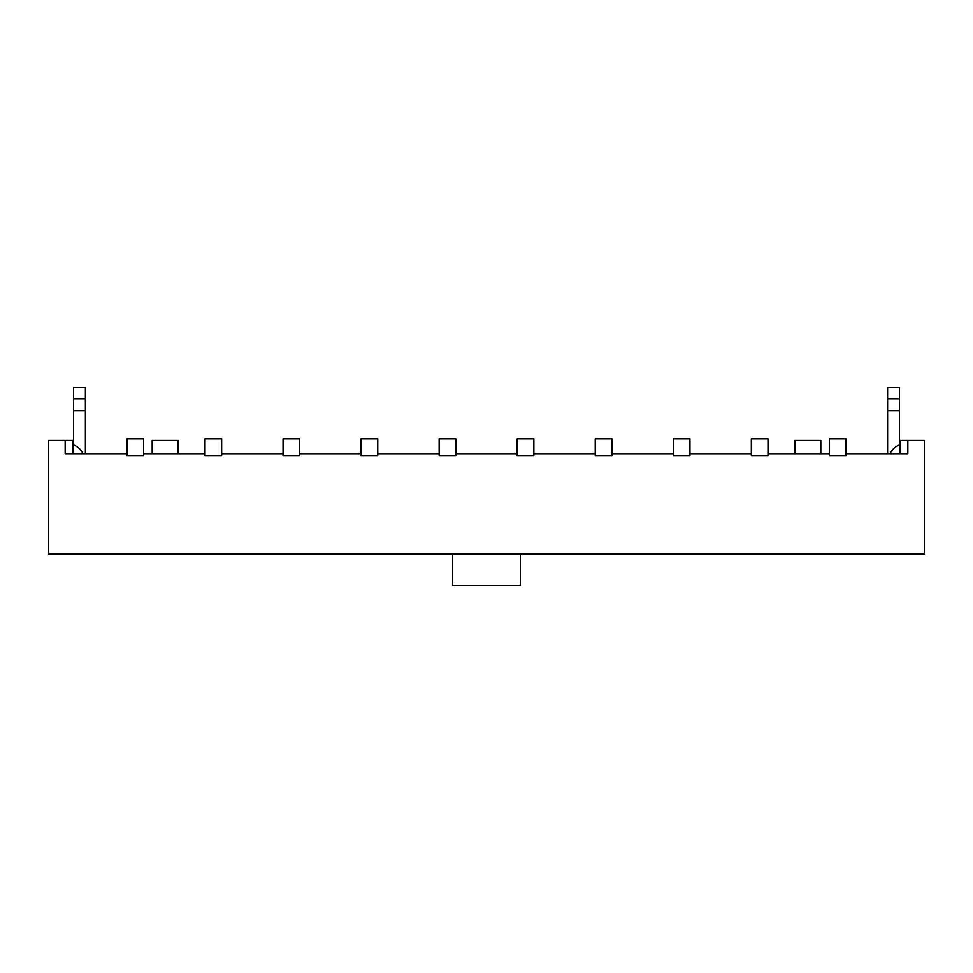 <?xml version="1.0" encoding="UTF-8"?>
<svg xmlns="http://www.w3.org/2000/svg" width="973" height="973" viewBox="0 0 973 973"><rect width="100%" height="100%" fill="white"/><g stroke="black" fill="none" stroke-linecap="round" stroke-linejoin="round"><path stroke-width="1.46" d="M72.975 453.722L72.975 440.453L65.167 440.453L65.167 453.722L126.964 453.722M143.603 453.722L205.011 453.722M221.662 453.722L283.058 453.722M299.708 453.722L361.105 453.722M377.755 453.722L439.151 453.722M455.802 453.722L517.198 453.722M533.849 453.722L595.245 453.722M611.895 453.722L673.292 453.722M689.942 453.722L751.338 453.722M767.989 453.722L829.397 453.722M846.036 453.722L907.833 453.722L907.833 440.453L924.35 440.453L924.35 554.136L48.65 554.136L48.65 440.453L65.167 440.453M452.676 554.136L452.676 585.357L520.324 585.357L520.324 554.136M900.025 453.722L900.025 440.453L907.833 440.453M178.205 453.722L178.205 440.453L152.189 440.453L152.189 453.722M820.811 453.722L820.811 440.453L794.795 440.453L794.795 453.722M846.036 455.546L829.397 455.546L829.397 438.896L846.036 438.896L846.036 455.546M767.989 455.546L751.338 455.546L751.338 438.896L767.989 438.896L767.989 455.546M689.942 455.546L673.292 455.546L673.292 438.896L689.942 438.896L689.942 455.546M611.895 455.546L595.245 455.546L595.245 438.896L611.895 438.896L611.895 455.546M533.849 455.546L517.198 455.546L517.198 438.896L533.849 438.896L533.849 455.546M455.802 455.546L439.151 455.546L439.151 438.896L455.802 438.896L455.802 455.546M377.755 455.546L361.105 455.546L361.105 438.896L377.755 438.896L377.755 455.546M299.708 455.546L283.058 455.546L283.058 438.896L299.708 438.896L299.708 455.546M221.662 455.546L205.011 455.546L205.011 438.896L221.662 438.896L221.662 455.546M143.603 455.546L126.964 455.546L126.964 438.896L143.603 438.896L143.603 455.546M900.025 444.77A16.906 16.906 0 0 0 890.015 453.722M899.502 444.953L899.502 398.821L887.607 398.821L887.607 387.643L899.502 387.643L899.502 398.821M899.502 410.788L887.607 410.788L887.607 398.821M887.607 453.722L887.607 410.788M72.975 444.77A16.906 16.906 0 0 1 82.985 453.722M73.498 387.643L85.393 387.643L85.393 398.821L73.498 398.821L73.498 387.643M73.498 444.953L73.498 398.821M73.498 410.788L85.393 410.788L85.393 398.821M85.393 453.722L85.393 410.788"/></g></svg>
